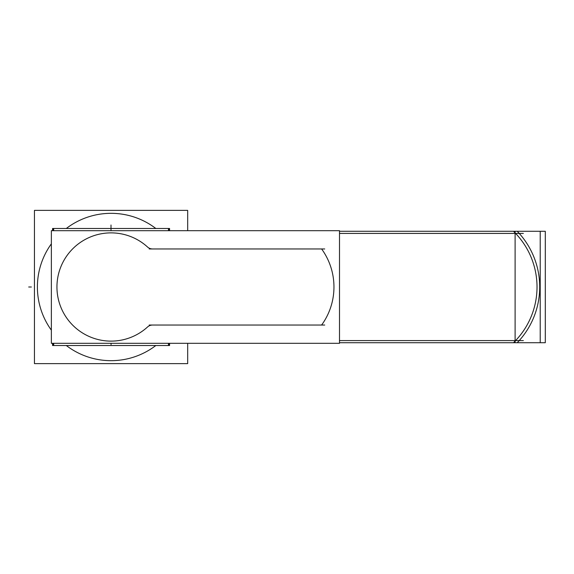 <?xml version="1.0" encoding="UTF-8"?>
<svg xmlns="http://www.w3.org/2000/svg" width="574" height="574" viewBox="0 0 574 574"><rect width="100%" height="100%" fill="white"/><g stroke="black" fill="none" stroke-linecap="round" stroke-linejoin="round"><path stroke-width="0.86" d="M321.784 249.181A0.538 0.538 0 0 0 321.347 248.958L152.569 248.958A7.498 7.498 0 0 1 147.518 246.999A54.114 54.114 0 0 0 72.209 249.331A54.114 54.114 0 0 0 72.209 324.669A54.114 54.114 0 0 0 147.518 327.001A7.498 7.498 0 0 1 152.569 325.042L321.347 325.042A0.538 0.538 0 0 0 321.784 324.819A64.833 64.833 0 0 0 321.784 249.181A0.538 0.538 0 0 0 321.347 248.958L152.569 248.958A7.498 7.498 0 0 1 147.518 246.999A54.114 54.114 0 0 0 72.209 249.331A54.114 54.114 0 0 0 72.209 324.669A54.114 54.114 0 0 0 147.518 327.001A7.498 7.498 0 0 1 152.569 325.042L321.347 325.042A0.538 0.538 0 0 0 321.784 324.819A64.833 64.833 0 0 0 321.784 249.181M155.834 345.512A73.673 73.673 0 0 1 66.297 345.512A73.673 73.673 0 0 0 155.834 345.512M37.54 282.372A73.673 73.673 0 0 0 51.359 330.158A73.673 73.673 0 0 1 51.359 243.842M339.499 231.279L545.3 231.279L545.3 342.721L339.499 342.721M523.359 340.583L339.499 340.583M513.931 342.269A77.691 77.691 0 0 0 513.931 231.731M339.499 233.417L523.359 233.417M540.213 342.721L540.213 231.279L515.108 231.279L515.108 342.721L540.213 342.721M517.648 231.695A80.367 80.367 0 0 1 517.648 342.305M168.447 345.29L169.294 345.29L169.294 343.309M169.294 230.691L169.294 228.71L168.447 228.71M53.683 345.29L52.837 345.29L52.837 343.309M52.837 230.691L52.837 228.71L53.683 228.71M109.943 345.512L169.574 345.512L169.574 343.309M169.574 230.691L169.574 228.488L168.447 228.488L168.447 230.691M53.683 343.309L53.683 345.512L52.557 345.512L52.557 343.309M52.557 230.691L52.557 228.488L53.683 228.488L53.683 230.691M168.447 345.512L168.447 343.309M109.943 228.488L168.447 228.488M112.188 228.488L53.683 228.488M112.188 345.512L53.683 345.512M51.359 343.309L51.359 230.691L339.499 230.691L339.499 343.309L51.359 343.309M321.34 324.977A0.466 0.466 0 0 0 321.734 324.769M187.684 230.691L187.684 210.378L34.447 210.378L34.447 363.622L187.684 363.622L187.684 343.309M155.834 228.488A73.673 73.673 0 0 0 66.297 228.488M111.062 344.601L111.062 343.309L111.062 344.601M28.7 287L31.376 287L28.7 287M111.004 225.008L111.012 230.691M324.726 248.958L149.19 248.958M149.19 325.042L324.726 325.042"/></g></svg>
